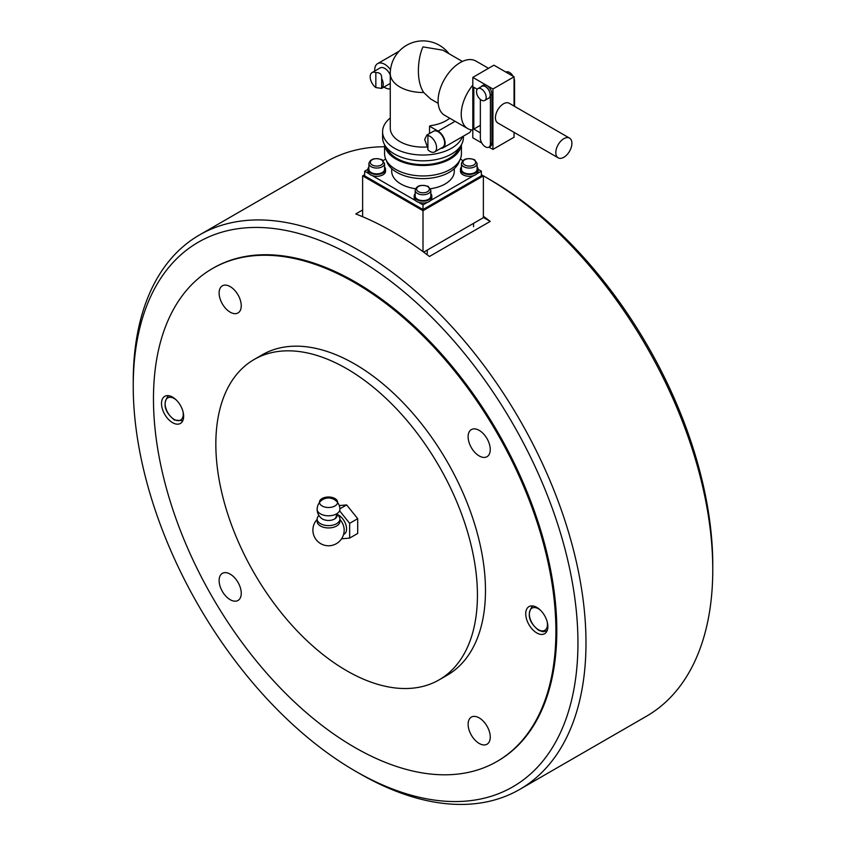 <?xml version="1.0" encoding="UTF-8"?>
<svg xmlns="http://www.w3.org/2000/svg" width="846" height="846" viewBox="0 0 846 846"><rect width="100%" height="100%" fill="white"/><g stroke="black" fill="none" stroke-linecap="round" stroke-linejoin="round"><path stroke-width="1.27" d="M496.972 761.474L497.871 760.956A284.573 164.304 -120 0 0 541.493 532.917A284.573 164.304 -120 0 0 355.595 282.152A284.573 164.304 -120 0 0 213.308 268.055L212.399 268.584A284.573 164.304 -120 0 0 153.464 398.857A284.573 164.304 -120 0 0 277.678 685.239A284.573 164.304 -120 0 0 496.972 761.474A284.573 164.304 -120 0 0 555.907 631.201A284.573 164.304 -120 0 0 431.693 344.819A284.573 164.304 -120 0 0 212.399 268.584M355.584 771.256A314.458 181.552 -120 0 0 355.595 771.256A314.458 181.552 -120 0 0 577.945 642.875A314.458 181.552 -120 0 0 355.595 257.755A314.458 181.552 -120 0 0 133.234 386.136A314.458 181.552 -120 0 0 355.584 771.256L359.613 773.582A320.148 184.84 -120 0 0 519.687 789.434A320.148 184.84 -120 0 0 568.755 532.895A320.148 184.84 -120 0 0 359.613 250.786A320.148 184.84 -120 0 0 199.54 234.924A320.148 184.84 -120 0 0 133.234 381.483A320.148 184.84 -120 0 0 133.245 383.82M519.687 789.434L646.46 716.245A320.148 184.84 -120 0 0 712.766 569.686A320.148 184.84 -120 0 0 486.387 177.597L490.405 179.912A314.458 181.552 -120 0 0 490.405 179.912L486.387 177.597A320.148 184.84 -120 0 0 486.387 177.586A320.148 184.84 -120 0 0 483.373 175.873L423 210.696L362.627 175.852L364.647 174.688M712.766 569.686L712.766 565.043A314.458 181.552 -120 0 0 490.416 179.912M483.373 216.259A320.148 184.84 60 0 1 490.225 221.398L429.461 256.486A320.148 184.84 -120 0 0 392.618 231.73A320.148 184.84 -120 0 0 355.775 213.943L362.627 209.977M384.581 146.739A320.148 184.84 -120 0 0 326.313 161.734L199.54 234.924M359.603 773.582A320.148 184.84 -120 0 0 359.613 773.582L355.595 771.266M490.225 221.398L483.373 217.443M362.627 216.724L362.627 175.852M481.353 174.688L483.373 175.852L483.373 217.676L423.677 252.14M423 251.632L423 210.696M461.451 163.532L461.451 169.337A7.826 4.516 0 0 0 466.283 173.515A7.826 4.516 0 0 0 474.818 172.542A7.826 4.516 0 0 0 477.112 169.337L477.112 163.532L474.521 159.683C467.214 157.557 462.868 158.847 461.451 163.532A7.826 4.516 0 0 0 463.745 166.725A7.826 4.516 0 0 0 474.818 166.725A7.826 4.516 0 0 0 477.112 163.532M415.175 190.255L415.175 196.061A7.826 4.516 0 0 0 420.007 200.238A7.826 4.516 0 0 0 428.531 199.254A7.826 4.516 0 0 0 430.826 196.061L430.826 190.255L428.235 186.406C420.938 184.28 416.581 185.56 415.175 190.255A7.826 4.516 0 0 0 417.469 193.448A7.826 4.516 0 0 0 428.531 193.448A7.826 4.516 0 0 0 430.826 190.255M368.888 163.532L368.888 169.337A7.826 4.516 0 0 0 373.721 173.515A7.826 4.516 0 0 0 382.255 172.542A7.826 4.516 0 0 0 384.549 169.337L384.549 163.532L381.958 159.683C374.651 157.557 370.305 158.847 368.888 163.532A7.826 4.516 0 0 0 371.183 166.725A7.826 4.516 0 0 0 382.255 166.725A7.826 4.516 0 0 0 384.549 163.532M461.451 166.99A8.82 5.097 0 0 0 460.457 169.337A8.82 5.097 0 0 0 465.903 174.043A8.82 5.097 0 0 0 475.515 172.944A8.82 5.097 0 0 0 478.106 169.337A8.82 5.097 0 0 0 477.112 166.99M460.457 169.337L460.457 171.199A8.82 5.097 0 0 0 465.903 175.905A8.82 5.097 0 0 0 475.515 174.805A8.82 5.097 0 0 0 478.106 171.199L478.106 169.337M415.175 193.713A8.82 5.097 0 0 0 414.18 196.061A8.82 5.097 0 0 0 419.627 200.766A8.82 5.097 0 0 0 429.239 199.667A8.82 5.097 0 0 0 431.82 196.061A8.82 5.097 0 0 0 430.826 193.713M414.18 196.061L414.18 197.922A8.82 5.097 0 0 0 419.627 202.628A8.82 5.097 0 0 0 429.239 201.528A8.82 5.097 0 0 0 431.82 197.922L431.82 196.061M368.888 166.99A8.82 5.097 0 0 0 367.894 169.337A8.82 5.097 0 0 0 373.34 174.043A8.82 5.097 0 0 0 382.952 172.944A8.82 5.097 0 0 0 385.543 169.337A8.82 5.097 0 0 0 384.549 166.99M367.894 169.337L367.894 171.199A8.82 5.097 0 0 0 373.34 175.905A8.82 5.097 0 0 0 382.952 174.805A8.82 5.097 0 0 0 385.543 171.199L385.543 169.337M215.836 444.161A184.978 106.797 -120 0 0 296.586 630.312A184.978 106.797 -120 0 0 439.116 679.867A184.978 106.797 -120 0 0 477.43 595.193A184.978 106.797 -120 0 0 396.689 409.041A184.978 106.797 -120 0 0 254.149 359.487A184.978 106.797 -120 0 0 215.836 444.161M439.116 679.867L447.174 675.224A184.978 106.797 -120 0 0 485.477 590.54A184.978 106.797 -120 0 0 404.737 404.388A184.978 106.797 -120 0 0 262.197 354.834L254.149 359.487M479.185 430.371A15.651 9.042 60 0 1 489.411 444.161A15.651 9.042 60 0 1 487.01 456.703A15.651 9.042 60 0 1 479.185 455.931A15.651 9.042 60 0 1 468.959 442.13A15.651 9.042 60 0 1 471.359 429.588A15.651 9.042 60 0 1 479.185 430.371M536.798 607.386A15.651 9.042 60 0 1 547.013 621.176A15.651 9.042 60 0 1 544.623 633.717A15.651 9.042 60 0 1 536.798 632.945A15.651 9.042 60 0 1 526.572 619.156A15.651 9.042 60 0 1 528.972 606.614A15.651 9.042 60 0 1 536.798 607.386M172.573 422.672A15.651 9.042 60 0 1 162.347 408.872A15.651 9.042 60 0 1 164.748 396.33A15.651 9.042 60 0 1 172.573 397.112A15.651 9.042 60 0 1 182.799 410.902A15.651 9.042 60 0 1 180.399 423.444A15.651 9.042 60 0 1 172.573 422.672M490.257 737.056A15.651 9.042 60 0 1 487.01 744.226A15.651 9.042 60 0 1 474.955 740.028A15.651 9.042 60 0 1 468.124 724.282A15.651 9.042 60 0 1 471.359 717.112A15.651 9.042 60 0 1 483.426 721.31A15.651 9.042 60 0 1 490.257 737.056M230.186 599.687A15.651 9.042 60 0 1 219.96 585.897A15.651 9.042 60 0 1 222.361 573.355A15.651 9.042 60 0 1 230.186 574.127A15.651 9.042 60 0 1 240.412 587.928A15.651 9.042 60 0 1 238.012 600.47A15.651 9.042 60 0 1 230.186 599.687M219.114 292.991A15.651 9.042 60 0 1 222.361 285.832A15.651 9.042 60 0 1 234.416 290.019A15.651 9.042 60 0 1 241.247 305.776A15.651 9.042 60 0 1 238.012 312.935A15.651 9.042 60 0 1 225.945 308.748A15.651 9.042 60 0 1 219.114 292.991M339.574 510.794L349.652 523.336L349.652 538.088L357.699 533.445L357.699 518.683L346.638 504.914L339.257 505.58M349.652 538.088L341.551 538.817M346.638 504.914L339.891 508.806M357.699 518.683L349.652 523.336M339.912 519.455A10.353 5.975 60 0 1 344.068 528.306L344.068 528.306A10.353 5.975 60 0 1 344.142 529.564M336.634 513.829L338.59 515.965A11.379 6.567 180 0 1 339.912 519.032L339.912 521.358A11.379 6.567 180 0 1 336.571 526.011A11.379 6.567 180 0 1 320.475 526.011A11.379 6.567 180 0 1 317.144 521.358L317.144 519.032A11.379 6.567 180 0 1 318.466 515.965L318.91 515.478M339.912 519.032A11.379 6.567 180 0 1 332.88 525.112A11.379 6.567 180 0 1 320.475 523.685A11.379 6.567 180 0 1 317.144 519.032M338.125 503.254A11.389 11.389 0 0 1 339.912 509.144A11.379 6.567 180 0 1 336.571 513.871A8.534 4.928 180 0 1 335.196 518.598A8.534 4.928 180 0 1 334.561 519.01A8.534 4.928 180 0 1 322.485 519.01A8.534 4.928 180 0 1 321.85 518.598A11.389 11.389 0 0 1 317.144 509.144A11.379 6.567 180 0 1 317.345 507.97M334.561 519.01A11.389 6.578 -120 0 0 336.571 514.019A11.389 6.578 60 0 0 336.571 513.871A11.379 6.567 180 0 1 320.475 513.871A11.379 6.567 180 0 1 317.144 509.144M334.953 498.537A9.095 5.256 180 0 1 337.459 501.255A9.095 5.256 180 0 1 332.785 506.891A9.095 5.256 180 0 1 322.093 505.961A9.095 5.256 180 0 1 319.598 501.255A9.095 5.256 180 0 1 325.858 497.226A9.095 5.256 180 0 1 334.953 498.537M454.302 168.64L454.302 171.199A31.302 18.073 180 0 1 445.133 183.984A31.302 18.073 180 0 1 430.498 188.743M415.502 188.743A31.302 18.073 180 0 1 391.698 171.199L391.698 168.64M459.526 160.645A36.991 21.362 180 0 1 449.163 172.362A36.991 21.362 180 0 1 411.611 177.575A36.991 21.362 180 0 1 386.474 160.645M461.419 144.74L461.419 153.771A38.419 22.176 180 0 1 450.167 169.454A38.419 22.176 180 0 1 408.301 174.265A38.419 22.176 180 0 1 384.581 153.771L384.581 144.74M461.313 144.92A38.419 22.176 180 0 1 450.167 159.006A38.419 22.176 180 0 1 409.591 164.103A38.419 22.176 180 0 1 384.687 144.92M459.092 147.997A36.991 21.362 180 0 1 449.163 158.424A36.991 21.362 180 0 1 412.7 163.828A36.991 21.362 180 0 1 386.908 147.997M463.407 136.132L463.407 137.507A40.407 23.328 180 0 1 451.574 154.004A40.407 23.328 180 0 1 407.539 159.059A40.407 23.328 180 0 1 382.593 137.507L382.593 131.701A40.407 23.328 180 0 1 390.27 118.017M462.487 136.671A40.407 23.328 180 0 1 451.574 148.198A40.407 23.328 180 0 1 407.539 153.253A40.407 23.328 180 0 1 382.593 131.701M438.196 103.349L430.635 98.982L423.709 92.5C415.196 79.693 418.389 56.238 423 46.89L442.87 50.178L462.381 61.451M481.786 142.985L472.808 137.803L472.808 130.051A31.302 18.073 -60 0 1 467.711 128.603L444.573 115.246A31.302 18.073 -60 0 1 439.772 90.162A31.302 18.073 -60 0 1 460.224 62.572A31.302 18.073 -60 0 1 475.875 61.028L488.512 68.314M467.711 128.603A31.302 18.073 -60 0 1 472.808 85.129L472.808 77.388L486.894 85.52A7.117 4.103 60 0 1 491.917 94.234L491.917 143.027A7.117 4.103 60 0 1 490.447 146.284L488.935 147.151A7.117 4.103 60 0 1 483.457 145.248A7.117 4.103 60 0 1 480.348 138.088L480.348 99.394M569.548 138.109L509.186 103.254A11.379 6.567 120 0 0 503.486 103.815A11.379 6.567 120 0 0 496.052 113.85A11.379 6.567 120 0 0 497.797 122.966L558.17 157.821A11.379 6.567 -60 0 1 556.425 148.706A11.379 6.567 -60 0 1 563.859 138.67A11.379 6.567 -60 0 1 569.548 138.109A11.379 6.567 -60 0 1 571.293 147.225A11.379 6.567 -60 0 1 563.859 157.261A11.379 6.567 -60 0 1 558.17 157.821M486.186 97.311A6.831 3.944 60 0 1 484.769 100.441A6.831 3.944 60 0 1 479.502 98.612A6.831 3.944 60 0 1 476.531 91.738A6.831 3.944 60 0 1 477.937 88.608A6.831 3.944 60 0 1 483.203 90.437A6.831 3.944 60 0 1 486.186 97.311M477.937 88.608L481.966 86.281A6.831 3.944 60 0 1 487.233 88.111A6.831 3.944 60 0 1 490.204 94.985A6.831 3.944 60 0 1 488.798 98.115L484.769 100.441M427.463 146.929A32.73 18.898 180 0 1 390.27 128.211L390.27 73.613A32.73 18.898 180 0 0 399.862 86.969A32.73 18.898 180 0 0 423.709 92.5M429.535 133.509L429.535 126.181L430.35 125.716A32.73 18.898 -0 0 0 446.138 120.661A32.73 18.898 -0 0 0 449.723 118.218M436.578 147.669A9.253 5.34 60 0 1 434.664 151.91A9.253 5.34 60 0 1 427.907 149.795L427.907 135.529A9.253 5.34 60 0 1 436.578 147.669M427.907 148.346L424.671 139.453L426.902 135.032L427.907 135.529M426.902 135.032L433.469 131.246A9.253 5.34 60 0 1 440.597 133.721A9.253 5.34 60 0 1 444.636 143.027A9.253 5.34 60 0 1 442.712 147.257L434.664 151.91M381.694 77.43L381.62 88.407L375.836 87.561L375.836 72.597C379.991 72.439 381.927 74.374 381.62 78.414A9.253 5.34 60 0 1 383.259 84.357A9.253 5.34 60 0 1 381.62 88.407L389.393 83.944A9.253 5.34 60 0 0 390.27 83.194M375.836 87.561A9.253 5.34 60 0 1 370.178 76.806A9.253 5.34 60 0 1 372.092 72.576A9.253 5.34 60 0 1 375.836 72.597M476.89 173.779L481.353 171.199L481.353 175.852L423 209.544L364.647 175.852L364.647 171.199L369.11 173.779M372.092 72.576L380.14 67.923A9.253 5.34 60 0 1 390.27 75.04M429.535 126.181L438.091 131.119A9.962 5.753 60 0 1 444.594 139.897A9.962 5.753 60 0 1 443.071 147.881A9.962 5.753 60 0 1 440.872 148.325M443.071 147.881L469.234 132.78A9.962 5.753 -120 0 0 471.127 129.861M390.27 88.841A14.234 8.217 60 0 1 383.989 87.064M374.736 71.043A14.234 8.217 60 0 1 377.654 63.609A14.234 8.217 60 0 1 390.503 69.71M480.348 125.314L473.813 129.089L473.813 87.265L477.229 89.242M480.348 132.864L473.813 129.089M480.972 86.863A7.117 4.103 60 0 1 481.818 86.038L483.33 85.171A7.117 4.103 60 0 1 486.894 85.52L492.922 88.999L492.922 149.414L488.977 147.13M472.808 130.051L472.808 85.129M514.558 106.353L514.558 81.163A7.117 4.103 -120 0 0 514.051 78.34M481.818 86.038A7.117 4.103 60 0 1 487.307 87.942A7.117 4.103 60 0 1 490.405 95.101L490.405 143.894A7.117 4.103 60 0 1 488.935 147.151M513.12 76.267A7.117 4.103 -120 0 0 505.971 72.1L505.929 72.122M514.051 106.067L514.051 76.806L493.927 65.184L472.808 77.388M492.922 149.414L514.051 137.221L514.051 132.357M514.051 76.806L492.922 88.999M372.251 175.598L415.397 200.502M418.537 202.31L423 204.891L423 209.544M473.749 175.598L430.603 200.502M427.463 202.31L423 204.891M481.353 171.199L478.106 169.327M462.878 160.539L460.309 159.048M364.647 171.199L367.894 169.327M383.122 160.539L385.691 159.048M182.948 420.325L182.302 420.705A14.234 8.217 -120 0 0 182.99 420.219M182.979 411.516A12.806 7.392 60 0 1 183.244 414.191A12.806 7.392 60 0 1 174.181 419.415A12.806 7.392 60 0 1 165.129 403.732A12.806 7.392 60 0 1 174.181 398.508A12.806 7.392 60 0 1 176.359 400.063M168.84 395.706A14.234 8.217 -120 0 0 168.079 396.055C162.517 404.071 164.653 412.076 174.477 420.071L182.302 420.705M547.172 630.608L546.527 630.979A14.234 8.217 -120 0 0 547.214 630.503M547.193 621.799A12.806 7.392 60 0 1 547.457 624.464A12.806 7.392 60 0 1 538.405 629.699A12.806 7.392 60 0 1 529.342 614.006A12.806 7.392 60 0 1 538.405 608.782A12.806 7.392 60 0 1 540.583 610.347M533.054 605.979A14.234 8.217 -120 0 0 532.293 606.339C526.741 614.344 528.866 622.349 538.701 630.344L542.921 631.75L546.527 630.979M464.75 164.981A6.398 3.701 180 0 1 464.75 159.757A6.398 3.701 180 0 1 473.813 159.757A6.398 3.701 180 0 1 473.813 164.981A6.398 3.701 180 0 1 464.75 164.981M418.474 191.704A6.398 3.701 180 0 1 418.474 186.48A6.398 3.701 180 0 1 427.526 186.48A6.398 3.701 180 0 1 427.526 191.704A6.398 3.701 180 0 1 418.474 191.704M372.187 164.981A6.398 3.701 180 0 1 372.187 159.757A6.398 3.701 180 0 1 381.25 159.757A6.398 3.701 180 0 1 381.25 164.981A6.398 3.701 180 0 1 372.187 164.981M337.184 514.431A11.294 6.525 60 0 1 346.574 528.93A11.294 6.525 60 0 1 343.582 534.397M438.091 131.119L455.085 121.306M490.405 95.101L491.917 94.234M490.405 143.894L491.917 143.027M133.234 386.136L133.234 381.483M168.724 395.685L168.079 396.055M532.938 605.958L532.293 606.339M473.549 226.739L473.549 223.344M427.272 253.451L427.272 250.056M317.144 519.391A15.651 15.651 0 0 0 336.348 543.682A15.651 15.651 0 0 0 344.068 528.306L344.142 529.511M337.607 502.513A11.389 11.389 0 0 0 319.439 502.513M318.931 503.254A11.389 11.389 0 0 0 322.485 519.021M377.654 63.609L399.153 51.204M448.983 53.71A32.73 32.73 0 0 0 390.27 73.613"/></g></svg>
